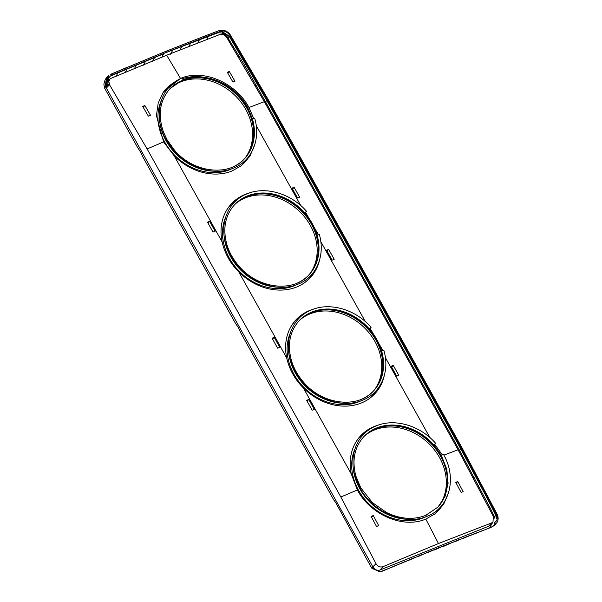 <?xml version="1.0" encoding="UTF-8"?>
<svg xmlns="http://www.w3.org/2000/svg" width="602" height="602" viewBox="0 0 602 602"><rect width="100%" height="100%" fill="white"/><g stroke="black" fill="none" stroke-linecap="round" stroke-linejoin="round"><path stroke-width="0.9" d="M229.309 71.51L227.278 72.278L232.929 82.06L234.983 81.262L229.309 71.51L227.789 73.158M305.154 282.27A53.811 44.556 43.5 0 0 315.215 269.779M249.228 193.031A54.045 44.751 43.5 0 0 245.112 194.438A54.045 44.751 43.5 0 0 228.038 208.014A54.045 44.751 43.5 0 0 222.153 242.012L174.256 155.948L163.601 141.899L147.106 148.92L340.845 497.004L375.994 563.653C377.778 566.557 380.14 567.551 383.083 566.64L438.459 543.531L425.795 519.074C403.332 528.902 370.546 514.936 357.347 489.998L340.845 497.004M318.262 234.419L305.477 212.182M378.387 425.087A54.045 44.751 43.5 0 0 374.278 426.502A54.045 44.751 43.5 0 0 357.197 440.07A54.045 44.751 43.5 0 0 351.32 474.067L303.416 388.012C294.799 379.268 289.238 369.274 286.733 358.039L238.836 271.976A54.045 44.751 43.5 0 0 296.635 287.011A54.045 44.751 43.5 0 0 305.748 281.826A54.045 44.751 43.5 0 0 319.617 259.913M369.733 398.306A53.811 44.556 43.5 0 0 379.794 385.807M313.808 309.059A54.045 44.751 43.5 0 0 309.699 310.466A54.045 44.751 43.5 0 0 292.617 324.042A54.045 44.751 43.5 0 0 286.733 358.039M382.849 350.447L370.057 328.21M303.416 388.012A54.045 44.751 43.5 0 0 361.223 403.039A54.045 44.751 43.5 0 0 370.335 397.854A54.045 44.751 43.5 0 0 384.196 375.949M294.122 187.282L292.038 188.11L297.569 198.035L299.653 197.208L294.122 187.282L292.542 189.005M393.272 365.406L391.187 366.234L396.71 376.167L398.795 375.339L393.272 365.406L391.691 367.137M328.692 249.378L326.608 250.206L332.131 260.132L334.215 259.304L328.692 249.378L327.104 251.109M239.596 197.93A53.811 44.556 43.5 0 0 227.616 208.631M238.836 271.976C230.212 263.232 224.651 253.246 222.153 242.012M304.176 313.966A53.811 44.556 43.5 0 0 292.203 324.659M351.32 474.067L357.347 489.998M314.289 409.375L308.766 399.45L306.644 400.315L312.167 410.24L314.289 409.375M215.147 231.243L209.616 221.318L207.502 222.183L213.025 232.109L215.147 231.243M279.727 347.279L274.196 337.346L272.081 338.211L277.605 348.144L279.727 347.279M368.763 429.994A53.811 44.556 43.5 0 0 356.783 440.687M373.285 515.538L371.148 516.433L376.521 526.509L378.673 525.599L373.285 515.538L371.637 517.344M308.766 399.45L307.148 401.21M209.616 221.318L207.999 223.086M274.196 337.346L272.578 339.114M492.97 521.994L490.118 525.185A5.727 4.741 -136.5 0 1 488.613 526.238L380.11 569.959A5.727 4.741 43.5 0 1 372.864 566.873L106.351 88.05A5.727 4.741 43.5 0 1 105.862 86.921M108.699 81.646L109.888 79.148L111.25 78.245L166.664 55.218L219.745 34.525C222.477 33.832 224.832 34.841 226.803 37.55L264.346 101.678L458.084 449.762L493.316 516.381L493 521.964L491.586 522.92L438.459 543.531M216.682 35.676L215.524 36.12M116.081 76.183L116.479 76.01M108.548 79.434L109.97 79.065M490.148 527.706L494.618 525.35L490.841 527.472L438.745 547.752L383.316 570.741C379.117 572.103 375.558 570.816 372.638 566.873L371.855 568.28L366.355 558.498L335.72 502.602L333.606 499.66L240.83 332.974L238.55 327.887L235.374 323.169L142.591 156.475L141.259 153.224L137.136 146.67L104.439 87.817L103.875 84.152L104.974 80.232L105.651 87.215L109.549 83.633C107.668 79.855 108.435 77.011 111.837 75.099L167.348 51.99L166.114 51.223L204.191 36.255L205.47 36.993L167.348 51.99M371.855 568.28L379.99 571.9L382.661 571.057M381.533 571.238L390.532 567.746L382.691 571.042M390.013 567.957L392.722 566.76M390.292 567.791L397.869 564.541L391.609 567.355M398.516 564.413L402.061 562.832M400.052 563.675L406.41 561.019M407.118 560.853L411.332 558.972M409.834 559.589L414.718 557.565M415.801 557.286L420.535 555.164M419.624 555.541L423.055 554.126M424.621 553.697L429.67 551.424M429.369 551.545L431.483 550.687M433.523 550.093L435.276 549.731L438.745 547.752M447.753 544.14L444.314 546.089L442.605 546.435M440.295 547.128L438.775 547.737M456.7 540.588L451.778 542.763M449.837 543.313L447.489 544.246M465.579 537.112L461.132 539.046M459.695 539.415L455.925 540.897M474.391 533.688L470.591 535.313M469.643 535.524L464.3 537.609M483.143 530.332L480.178 531.566M472.788 534.584L480.531 531.438L472.668 534.358M492.903 522.069L489.561 527.856M164.06 53.315L216.931 33.155C220.821 32.109 224.343 33.441 227.496 37.136L244.796 65.641L265.648 102.016L459.386 450.108L458.649 450.778M359.785 271.163L359.055 271.833M354.33 261.358L353.592 262.028M348.874 251.546L348.137 252.223M343.418 241.741L342.681 242.418M337.955 231.936L337.225 232.613M332.5 222.13L331.762 222.808M327.044 212.325L326.307 213.003M321.581 202.52L320.851 203.198M316.125 192.715L315.395 193.392M310.67 182.91L309.932 183.587M305.214 173.105L304.477 173.782M299.751 163.3L299.021 163.977M294.295 153.495L293.558 154.172M288.84 143.69L288.102 144.367M283.376 133.885L282.647 134.562M277.921 124.08L277.191 124.757M272.465 114.275L271.728 114.944M267.01 104.47L266.272 105.139M261.531 94.68L260.809 95.349M256.008 84.942L255.286 85.604M250.432 75.265L249.717 75.912M244.796 65.641L244.088 66.28M239.099 56.076L238.407 56.693M233.35 46.572L232.673 47.167M227.496 37.136L226.879 37.67M216.931 33.155L217.292 32.516M208.217 36.398L206.689 39.612M199.45 39.724L197.652 43.254M190.631 43.118L188.607 46.903M181.744 46.587L179.569 50.545M172.789 50.132L170.524 54.188M110.324 76.048L163.782 53.736L161.486 57.83M104.439 87.817L105.215 86.41M493.956 518.42L494.919 517.6L489.855 507.418L459.386 450.108M497.041 519.488L495.958 515.5L487.018 497.914L460.726 448.851L267.175 101.113L266.979 100.767L264.541 102.031M220.708 31.236L229.4 36.587L266.979 100.767L239.596 52.788L229.686 36.474L221.385 31.056M111.837 75.099L110.693 74.294L166.114 51.223M106.697 85.853L107.863 76.228L108.902 75.378L107.773 84.882M497.199 518.713L496.146 515.229L496.928 514.319L496.379 514.274C498.02 518.314 497.267 521.144 494.129 522.762L494.152 524.793L496.883 522.656M493.136 526.171L494.152 524.793M493.369 525.877L496.77 522.807C498.471 520.226 498.569 517.336 497.064 514.131L461.824 447.452L268.078 99.36L230.476 35.164C228.805 32.583 226.502 30.95 223.56 30.266L219.271 30.544L204.191 36.255M107.75 76.326L106.328 77.824L106.426 86.131M493.738 517.419L496.146 515.229L460.733 448.272L267.371 100.873L267.98 99.601L267.386 99.443L229.731 35.209C227.172 31.703 224.117 30.393 220.573 31.289L205.47 36.993M494.618 525.35L495.845 524.056M144.841 105.5L142.697 106.403L148.363 116.163L150.5 115.275L144.841 105.5L143.208 107.284M457.768 481.532L455.714 482.33L461.109 492.383L463.134 491.608L457.768 481.532L456.203 483.233M234.374 204.906A51.14 42.343 -136.5 0 1 236.353 203.04A51.14 42.343 -136.5 0 1 246.685 196.734A51.14 42.343 -136.5 0 1 318.082 245.563A51.14 42.343 -136.5 0 1 318.187 247.249A51.14 42.343 -136.5 0 1 310.286 273.263A51.14 42.343 -136.5 0 1 308.525 275.332M279.132 287.244A51.14 42.343 -136.5 0 1 223.997 234.915M235.698 203.626A51.305 42.486 -136.5 0 1 286.552 201.805A51.305 42.486 -136.5 0 1 317.126 248.551A51.305 42.486 -136.5 0 1 309.737 273.948M296.816 284.626A51.305 42.486 -136.5 0 1 248.807 279.185A51.305 42.486 -136.5 0 1 222.567 235.073A51.305 42.486 -136.5 0 1 225.69 217.089M298.953 320.934A51.14 42.343 -136.5 0 1 300.932 319.075A51.14 42.343 -136.5 0 1 311.264 312.762A51.14 42.343 -136.5 0 1 382.669 361.591A51.14 42.343 -136.5 0 1 382.774 363.277A51.14 42.343 -136.5 0 1 374.865 389.298A51.14 42.343 -136.5 0 1 373.105 391.368M343.712 403.28A51.14 42.343 -136.5 0 1 288.576 350.951M300.278 319.662A51.305 42.486 -136.5 0 1 351.132 317.833A51.305 42.486 -136.5 0 1 381.706 364.579A51.305 42.486 -136.5 0 1 374.316 389.983M361.403 400.654A51.305 42.486 -136.5 0 1 313.386 395.213A51.305 42.486 -136.5 0 1 287.146 351.101A51.305 42.486 -136.5 0 1 290.277 333.117M363.533 436.969A51.14 42.343 -136.5 0 1 365.512 435.103A51.14 42.343 -136.5 0 1 375.844 428.79A51.14 42.343 -136.5 0 1 447.248 477.619A51.14 42.343 -136.5 0 1 447.354 479.305A51.14 42.343 -136.5 0 1 439.452 505.326A51.14 42.343 -136.5 0 1 437.692 507.396M408.186 519.308A51.14 42.343 -136.5 0 1 353.156 467.009M364.857 435.69A51.305 42.486 -136.5 0 1 415.719 433.861A51.305 42.486 -136.5 0 1 446.293 480.607A51.305 42.486 -136.5 0 1 438.896 506.011M425.862 516.742A51.305 42.486 -136.5 0 1 377.905 511.196A51.305 42.486 -136.5 0 1 351.726 467.129A51.305 42.486 -136.5 0 1 354.856 449.152M169.794 88.878A51.14 42.343 -136.5 0 1 171.766 87.012A51.14 42.343 -136.5 0 1 182.105 80.706A51.14 42.343 -136.5 0 1 253.502 129.535A51.14 42.343 -136.5 0 1 253.608 131.213A51.14 42.343 -136.5 0 1 245.706 157.235A51.14 42.343 -136.5 0 1 243.945 159.304M214.553 171.216A51.14 42.343 -136.5 0 1 159.417 118.97M171.111 87.599A51.305 42.486 -136.5 0 1 221.972 85.77A51.305 42.486 -136.5 0 1 252.547 132.515A51.305 42.486 -136.5 0 1 245.149 157.92M232.237 168.598A51.305 42.486 -136.5 0 1 184.227 163.15A51.305 42.486 -136.5 0 1 157.98 119.038A51.305 42.486 -136.5 0 1 161.103 101.076M247.633 107.419L252.494 119.023L254.676 118.173C261.118 140.131 251.41 161.404 233.109 168.259C214.839 176.04 189.141 168.44 173.91 150.718L166.152 139.822C152.148 115.825 160.057 86.109 182.715 77.711L182.873 79.893C204.131 70.592 235.164 83.776 247.633 107.419M304.74 212.89C310.594 219.579 314.703 226.969 317.073 235.051A51.14 42.343 -136.5 0 1 308.916 274.933C293.114 292.926 258.04 288.81 239.114 266.302L239.114 266.302C233.215 259.59 229.084 252.17 226.728 244.058C222.605 228.256 225.283 215.064 234.757 204.499A51.14 42.343 -136.5 0 1 247.46 195.921A51.14 42.343 -136.5 0 1 304.74 212.89L306.508 211.287C291.27 193.566 265.572 185.965 247.302 193.746C229.001 200.601 219.301 221.875 225.735 243.833C229.106 253.893 233.358 261.531 238.49 266.746L238.926 266.543M317.073 235.051L319.263 234.201C325.697 256.159 315.997 277.432 297.697 284.287C279.418 292.068 253.72 284.468 238.49 266.746M369.319 328.925C375.174 335.607 379.283 342.997 381.653 351.079A51.14 42.343 -136.5 0 1 373.496 390.961C357.693 408.954 322.619 404.845 303.694 382.338L303.694 382.338C297.794 375.618 293.663 368.198 291.308 360.086C287.184 344.284 289.863 331.092 299.337 320.527A51.14 42.343 -136.5 0 1 312.039 311.949A51.14 42.343 -136.5 0 1 369.319 328.925L371.088 327.315C355.857 309.594 330.159 301.993 311.881 309.782C293.58 316.637 283.881 337.91 290.315 359.861C293.151 369.018 297.403 376.656 303.069 382.782L303.513 382.571M381.653 351.079L383.843 350.236C390.292 371.968 380.69 393.384 362.276 400.315C343.953 408.096 318.292 400.488 303.069 382.782M226.593 244.382L225.735 243.833M291.18 360.41L290.315 359.861M182.873 79.893L170.17 88.471C159.854 100.143 157.596 114.613 163.405 131.868L167.002 139.672L174.535 150.274C193.453 172.782 228.527 176.89 244.329 158.905A51.14 42.343 43.5 0 0 252.494 119.023M174.347 150.508L173.91 150.718M360.606 488.056L359.898 487.906L354.894 475.889C348.453 454.134 358.062 432.733 376.468 425.81C394.762 418.029 420.444 425.629 435.667 443.343L433.907 444.953L441.379 455.511L446.812 469.289L448.084 483.293L445.081 496.251L438.075 506.989L425.757 515.417M354.894 475.889L355.759 476.438M220.573 31.289L219.271 30.544M227.368 38.46L230.408 35.465L229.731 35.209M240.567 166.25A53.811 44.556 43.5 0 0 250.628 153.751M204.748 77.387A53.811 44.556 43.5 0 0 183.023 78.493M174.994 81.917A53.811 44.556 43.5 0 0 163.037 92.603M147.106 148.92L109.022 83.904M481.931 530.964L480.479 531.513M117.804 72.827L116.276 76.048M127.12 68.869L125.314 72.406M136.376 64.978L134.359 68.756M145.571 61.163L143.404 65.114M154.706 57.416L152.441 61.472M365.248 280.968L364.511 281.638M370.704 290.774L369.967 291.443M376.16 300.579L375.422 301.248M381.615 310.384L380.885 311.053M387.078 320.189L386.341 320.858M392.534 329.994L391.797 330.664M397.99 339.799L397.252 340.469M403.445 349.604L402.715 350.274M408.908 359.409L408.171 360.079M414.364 369.214L413.627 369.884M419.82 379.019L419.082 379.689M425.275 388.824L424.545 389.502M430.739 398.629L430.001 399.307M436.194 408.434L435.457 409.112M441.65 418.239L440.92 418.917M447.105 428.045L446.375 428.722M452.569 437.85L451.831 438.527M458.024 447.655L457.287 448.332M463.465 457.475L462.727 458.152M468.853 467.355L468.115 468.032M474.188 477.288L473.45 477.958M479.47 487.274L478.725 487.944M484.693 497.32L483.948 497.982M489.855 507.418L489.117 508.073M434.313 514.334A53.811 44.556 43.5 0 0 444.374 501.85M174.256 155.948A54.045 44.751 43.5 0 0 232.056 170.983L241.169 165.791L249.95 156.166L255.037 143.878M166.664 55.218L180.525 78.418L163.451 91.986L158.206 103.032L156.437 115.652L163.601 141.899M425.795 519.074L434.915 513.882L443.682 504.28L448.761 492.03M434.636 444.246L442.274 454.834M180.525 78.418C203.002 68.575 235.803 82.527 248.957 107.51L264.346 101.678M253.683 118.391L248.957 107.51M491.586 522.92L488.613 526.238M362.517 276.062L361.779 276.732M265.648 102.016L264.91 102.686M487.018 497.914L488.019 496.785L487.462 496.718L461.132 447.534L461.719 447.692L459.017 451.432M239.408 53.059L240.386 51.87L239.739 51.637M231.627 167.484A51.14 42.343 43.5 0 0 244.329 158.905M244.036 159.214A51.14 42.343 43.5 0 0 253.796 131.025A51.14 42.343 43.5 0 0 253.69 129.34A51.14 42.343 43.5 0 0 182.286 80.51A51.14 42.343 43.5 0 0 169.884 88.78M166.859 139.965L166.152 139.822M438.075 506.997L425.546 515.455C413.296 520.105 400.307 519.135 386.589 512.528L372.329 502.55L360.748 487.763L355.887 476.122C351.771 460.312 354.443 447.128 363.917 436.555A51.14 42.343 -136.5 0 1 376.619 427.977A51.14 42.343 -136.5 0 1 433.899 444.953M359.898 487.906C372.834 512.325 404.875 525.952 426.863 516.358C449.521 507.96 457.43 478.236 443.418 454.254L441.379 455.511M426.863 516.358L425.546 515.455M160.651 125.953A51.14 42.343 43.5 0 0 207.577 170.374M373.496 390.961A51.14 42.343 -136.5 0 1 360.794 399.54M308.916 274.933A51.14 42.343 -136.5 0 1 296.214 283.512M437.782 507.298A51.14 42.343 43.5 0 0 447.534 479.109A51.14 42.343 43.5 0 0 447.429 477.431A51.14 42.343 43.5 0 0 376.032 428.601A51.14 42.343 43.5 0 0 363.623 436.871M354.382 473.97A51.14 42.343 43.5 0 0 401.188 518.442M373.202 391.27A51.14 42.343 43.5 0 0 382.955 363.081A51.14 42.343 43.5 0 0 382.849 361.396A51.14 42.343 43.5 0 0 311.452 312.566A51.14 42.343 43.5 0 0 299.043 320.836M289.788 357.889A51.14 42.343 43.5 0 0 336.729 402.429M308.615 275.242A51.14 42.343 43.5 0 0 318.375 247.053A51.14 42.343 43.5 0 0 318.27 245.368A51.14 42.343 43.5 0 0 246.865 196.538A51.14 42.343 43.5 0 0 234.464 204.808M225.208 241.861A51.14 42.343 43.5 0 0 272.157 286.401M487.462 496.718L496.379 514.274M461.132 447.534L267.386 99.443M126.789 67.462L128.068 68.184M109.481 84.822L106.351 88.05M383.083 566.64L380.11 569.959M375.994 563.653L372.864 566.873M443.892 455.135L458.084 449.762M429.896 437.601L385.408 357.678M365.316 321.573L320.828 241.643M300.737 205.538L256.249 125.615M406.538 560.981L400.526 563.69M415.297 557.407L409.465 560.056M424.192 553.802L418.443 556.414M433.071 550.205L427.397 552.794M110.693 74.294L126.902 67.394M104.974 80.232L106.328 77.824M109.85 79.186L108.518 80.502M470.094 535.419L463.668 538.218M460.68 539.151L454.563 541.868M451.327 542.876L445.465 545.517M442.222 546.533L436.45 549.144"/></g></svg>
